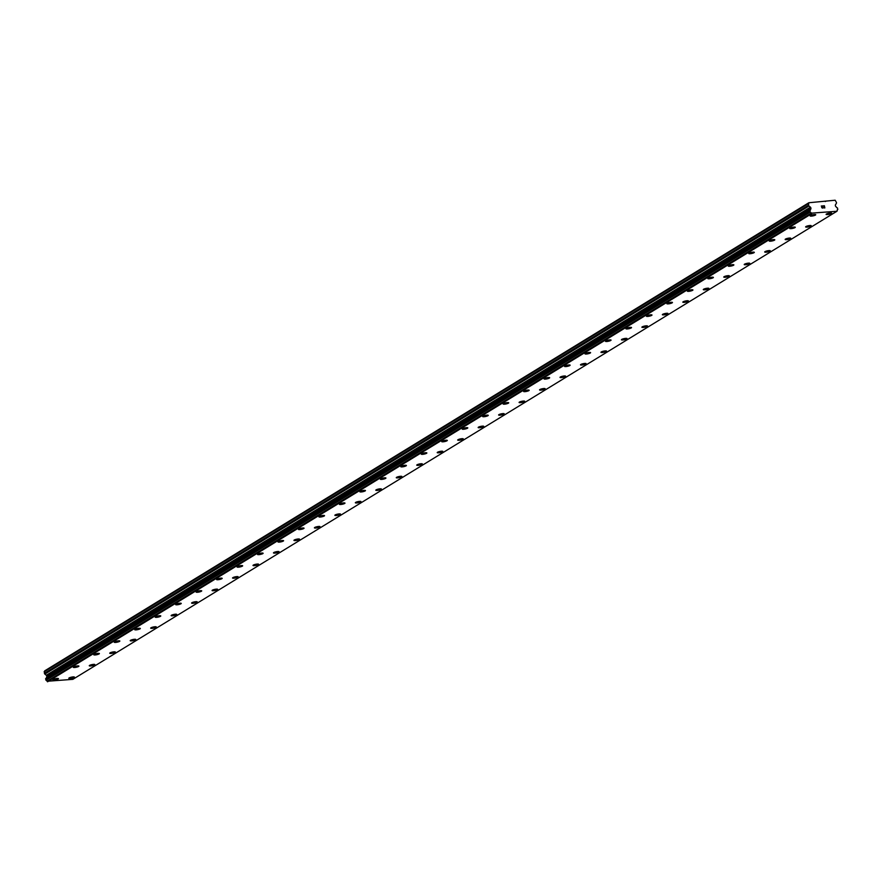 <?xml version="1.0" encoding="UTF-8"?>
<svg xmlns="http://www.w3.org/2000/svg" width="882" height="882" viewBox="0 0 882 882"><rect width="100%" height="100%" fill="white"/><g stroke="black" fill="none" stroke-linecap="round" stroke-linejoin="round"><path stroke-width="1.32" d="M58.444 678.644A2.867 0.573 -12 0 1 58.135 678.997A2.867 0.573 -12 0 1 55.048 679.923A2.867 0.573 -12 0 1 52.843 679.835A2.867 0.573 -12 0 1 53.152 679.482A2.867 0.573 -12 0 1 56.239 678.545A2.867 0.573 -12 0 1 58.444 678.644A2.867 0.573 -12 0 1 58.135 678.997A2.867 0.573 -12 0 1 55.048 679.934A2.867 0.573 -12 0 1 52.843 679.835M78.906 666.097A2.867 0.573 -12 0 1 78.597 666.45A2.867 0.573 -12 0 1 75.521 667.387A2.867 0.573 -12 0 1 73.305 667.288A2.867 0.573 -12 0 1 73.614 666.935A2.867 0.573 -12 0 1 76.712 666.009A2.867 0.573 -12 0 1 78.906 666.108A2.867 0.573 -12 0 1 78.608 666.461A2.867 0.573 -12 0 1 75.51 667.398A2.867 0.573 -12 0 1 73.305 667.299M99.379 653.562A2.867 0.573 -12 0 1 99.071 653.915A2.867 0.573 -12 0 1 95.984 654.852A2.867 0.573 -12 0 1 93.779 654.753A2.867 0.573 -12 0 1 94.087 654.4A2.867 0.573 -12 0 1 97.174 653.463A2.867 0.573 -12 0 1 99.379 653.562A2.867 0.573 -12 0 1 99.071 653.926A2.867 0.573 -12 0 1 95.973 654.863A2.867 0.573 -12 0 1 93.779 654.753M119.842 641.027A2.867 0.573 -12 0 1 119.533 641.379A2.867 0.573 -12 0 1 116.457 642.317A2.867 0.573 -12 0 1 114.241 642.217A2.867 0.573 -12 0 1 114.55 641.864A2.867 0.573 -12 0 1 117.648 640.927A2.867 0.573 -12 0 1 119.842 641.027A2.867 0.573 -12 0 1 119.544 641.379A2.867 0.573 -12 0 1 116.446 642.317A2.867 0.573 -12 0 1 114.241 642.217M140.315 628.491A2.867 0.573 -12 0 1 140.006 628.844A2.867 0.573 -12 0 1 136.919 629.77A2.867 0.573 -12 0 1 134.714 629.682A2.867 0.573 -12 0 1 135.023 629.329A2.867 0.573 -12 0 1 138.11 628.392A2.867 0.573 -12 0 1 140.315 628.491A2.867 0.573 -12 0 1 140.006 628.844A2.867 0.573 -12 0 1 136.908 629.781A2.867 0.573 -12 0 1 134.714 629.682M160.778 615.945A2.867 0.573 -12 0 1 160.469 616.298A2.867 0.573 -12 0 1 157.382 617.235A2.867 0.573 -12 0 1 155.177 617.135A2.867 0.573 -12 0 1 155.486 616.783A2.867 0.573 -12 0 1 158.584 615.845A2.867 0.573 -12 0 1 160.778 615.956A2.867 0.573 -12 0 1 160.469 616.309A2.867 0.573 -12 0 1 157.382 617.246A2.867 0.573 -12 0 1 155.177 617.146M181.251 603.409A2.867 0.573 -12 0 1 180.942 603.762A2.867 0.573 -12 0 1 177.855 604.699A2.867 0.573 -12 0 1 175.65 604.6A2.867 0.573 -12 0 1 175.948 604.247A2.867 0.573 -12 0 1 179.046 603.31A2.867 0.573 -12 0 1 181.251 603.409A2.867 0.573 -12 0 1 180.942 603.773A2.867 0.573 -12 0 1 177.844 604.71A2.867 0.573 -12 0 1 175.65 604.6M201.713 590.874A2.867 0.573 -12 0 1 201.405 591.227A2.867 0.573 -12 0 1 198.318 592.153A2.867 0.573 -12 0 1 196.113 592.065A2.867 0.573 -12 0 1 196.421 591.712A2.867 0.573 -12 0 1 199.508 590.775A2.867 0.573 -12 0 1 201.713 590.874A2.867 0.573 -12 0 1 201.405 591.227A2.867 0.573 -12 0 1 198.318 592.164A2.867 0.573 -12 0 1 196.113 592.065M222.176 578.338A2.867 0.573 -12 0 1 221.878 578.68A2.867 0.573 -12 0 1 218.791 579.617A2.867 0.573 -12 0 1 216.575 579.529A2.867 0.573 -12 0 1 216.884 579.176A2.867 0.573 -12 0 1 219.982 578.239A2.867 0.573 -12 0 1 222.187 578.338A2.867 0.573 -12 0 1 221.878 578.691A2.867 0.573 -12 0 1 218.78 579.628A2.867 0.573 -12 0 1 216.586 579.529M242.649 565.803A2.867 0.573 -12 0 1 242.341 566.156A2.867 0.573 -12 0 1 239.254 567.093A2.867 0.573 -12 0 1 237.049 566.994A2.867 0.573 -12 0 1 237.357 566.63A2.867 0.573 -12 0 1 240.444 565.693A2.867 0.573 -12 0 1 242.649 565.803A2.867 0.573 -12 0 1 242.341 566.145A2.867 0.573 -12 0 1 239.254 567.082A2.867 0.573 -12 0 1 237.049 566.983M263.112 553.257A2.867 0.573 -12 0 1 262.803 553.609A2.867 0.573 -12 0 1 259.727 554.546A2.867 0.573 -12 0 1 257.511 554.447A2.867 0.573 -12 0 1 257.82 554.094A2.867 0.573 -12 0 1 260.918 553.157A2.867 0.573 -12 0 1 263.112 553.257A2.867 0.573 -12 0 1 262.814 553.62A2.867 0.573 -12 0 1 259.716 554.546A2.867 0.573 -12 0 1 257.511 554.447M283.585 540.721A2.867 0.573 -12 0 1 283.276 541.074A2.867 0.573 -12 0 1 280.189 542A2.867 0.573 -12 0 1 277.984 541.912A2.867 0.573 -12 0 1 278.293 541.559A2.867 0.573 -12 0 1 281.38 540.622A2.867 0.573 -12 0 1 283.585 540.721A2.867 0.573 -12 0 1 283.276 541.074A2.867 0.573 -12 0 1 280.178 542.011A2.867 0.573 -12 0 1 277.984 541.912M304.047 528.175A2.867 0.573 -12 0 1 303.739 528.527A2.867 0.573 -12 0 1 300.663 529.465A2.867 0.573 -12 0 1 298.447 529.365A2.867 0.573 -12 0 1 298.755 529.013A2.867 0.573 -12 0 1 301.853 528.086A2.867 0.573 -12 0 1 304.047 528.186A2.867 0.573 -12 0 1 303.75 528.538A2.867 0.573 -12 0 1 300.652 529.476A2.867 0.573 -12 0 1 298.447 529.376M324.521 515.639A2.867 0.573 -12 0 1 324.212 515.992A2.867 0.573 -12 0 1 321.125 516.929A2.867 0.573 -12 0 1 318.92 516.83A2.867 0.573 -12 0 1 319.229 516.477A2.867 0.573 -12 0 1 322.316 515.54A2.867 0.573 -12 0 1 324.521 515.639A2.867 0.573 -12 0 1 324.212 516.003A2.867 0.573 -12 0 1 321.114 516.94A2.867 0.573 -12 0 1 318.92 516.83M344.983 503.104A2.867 0.573 -12 0 1 344.675 503.457A2.867 0.573 -12 0 1 341.588 504.394A2.867 0.573 -12 0 1 339.383 504.295A2.867 0.573 -12 0 1 339.691 503.942A2.867 0.573 -12 0 1 342.789 503.005A2.867 0.573 -12 0 1 344.983 503.104A2.867 0.573 -12 0 1 344.675 503.457A2.867 0.573 -12 0 1 341.588 504.394A2.867 0.573 -12 0 1 339.383 504.295M365.457 490.568A2.867 0.573 -12 0 1 365.148 490.921A2.867 0.573 -12 0 1 362.061 491.847A2.867 0.573 -12 0 1 359.856 491.759A2.867 0.573 -12 0 1 360.154 491.406A2.867 0.573 -12 0 1 363.252 490.469A2.867 0.573 -12 0 1 365.457 490.568A2.867 0.573 -12 0 1 365.148 490.921A2.867 0.573 -12 0 1 362.05 491.858A2.867 0.573 -12 0 1 359.856 491.759M385.919 478.022A2.867 0.573 -12 0 1 385.61 478.375A2.867 0.573 -12 0 1 382.523 479.312A2.867 0.573 -12 0 1 380.318 479.213A2.867 0.573 -12 0 1 380.627 478.86A2.867 0.573 -12 0 1 383.714 477.923A2.867 0.573 -12 0 1 385.919 478.033A2.867 0.573 -12 0 1 385.61 478.386A2.867 0.573 -12 0 1 382.523 479.323A2.867 0.573 -12 0 1 380.318 479.224M406.382 465.487A2.867 0.573 -12 0 1 406.084 465.839A2.867 0.573 -12 0 1 402.997 466.776A2.867 0.573 -12 0 1 400.781 466.677A2.867 0.573 -12 0 1 401.09 466.324A2.867 0.573 -12 0 1 404.188 465.387A2.867 0.573 -12 0 1 406.393 465.487A2.867 0.573 -12 0 1 406.084 465.85A2.867 0.573 -12 0 1 402.986 466.787A2.867 0.573 -12 0 1 400.781 466.677M426.855 452.951A2.867 0.573 -12 0 1 426.546 453.304A2.867 0.573 -12 0 1 423.459 454.241A2.867 0.573 -12 0 1 421.254 454.142A2.867 0.573 -12 0 1 421.563 453.789A2.867 0.573 -12 0 1 424.65 452.852A2.867 0.573 -12 0 1 426.855 452.951A2.867 0.573 -12 0 1 426.546 453.304A2.867 0.573 -12 0 1 423.459 454.241A2.867 0.573 -12 0 1 421.254 454.142M447.317 440.416A2.867 0.573 -12 0 1 447.009 440.757A2.867 0.573 -12 0 1 443.933 441.695A2.867 0.573 -12 0 1 441.717 441.606A2.867 0.573 -12 0 1 442.025 441.254A2.867 0.573 -12 0 1 445.123 440.316A2.867 0.573 -12 0 1 447.317 440.416A2.867 0.573 -12 0 1 447.02 440.768A2.867 0.573 -12 0 1 443.922 441.706A2.867 0.573 -12 0 1 441.717 441.606M467.791 427.88A2.867 0.573 -12 0 1 467.482 428.233A2.867 0.573 -12 0 1 464.384 429.17A2.867 0.573 -12 0 1 462.19 429.071A2.867 0.573 -12 0 1 462.499 428.707A2.867 0.573 -12 0 1 465.586 427.77A2.867 0.573 -12 0 1 467.791 427.88A2.867 0.573 -12 0 1 467.482 428.222A2.867 0.573 -12 0 1 464.395 429.159A2.867 0.573 -12 0 1 462.19 429.06M488.253 415.334A2.867 0.573 -12 0 1 487.944 415.687A2.867 0.573 -12 0 1 484.868 416.624A2.867 0.573 -12 0 1 482.652 416.525A2.867 0.573 -12 0 1 482.961 416.172A2.867 0.573 -12 0 1 486.059 415.235A2.867 0.573 -12 0 1 488.253 415.334A2.867 0.573 -12 0 1 487.944 415.698A2.867 0.573 -12 0 1 484.857 416.624A2.867 0.573 -12 0 1 482.652 416.525M508.727 402.798A2.867 0.573 -12 0 1 508.418 403.151A2.867 0.573 -12 0 1 505.331 404.077A2.867 0.573 -12 0 1 503.126 403.989A2.867 0.573 -12 0 1 503.424 403.636A2.867 0.573 -12 0 1 506.522 402.699A2.867 0.573 -12 0 1 508.727 402.798A2.867 0.573 -12 0 1 508.418 403.151A2.867 0.573 -12 0 1 505.32 404.088A2.867 0.573 -12 0 1 503.126 403.989M529.189 390.252A2.867 0.573 -12 0 1 528.88 390.605A2.867 0.573 -12 0 1 525.793 391.542A2.867 0.573 -12 0 1 523.588 391.443A2.867 0.573 -12 0 1 523.897 391.09A2.867 0.573 -12 0 1 526.995 390.164A2.867 0.573 -12 0 1 529.189 390.263A2.867 0.573 -12 0 1 528.88 390.616A2.867 0.573 -12 0 1 525.793 391.553A2.867 0.573 -12 0 1 523.588 391.454M549.662 377.717A2.867 0.573 -12 0 1 549.354 378.069A2.867 0.573 -12 0 1 546.267 379.006A2.867 0.573 -12 0 1 544.062 378.907A2.867 0.573 -12 0 1 544.359 378.554A2.867 0.573 -12 0 1 547.457 377.617A2.867 0.573 -12 0 1 549.662 377.717A2.867 0.573 -12 0 1 549.354 378.08A2.867 0.573 -12 0 1 546.256 379.017A2.867 0.573 -12 0 1 544.062 378.907M570.125 365.181A2.867 0.573 -12 0 1 569.816 365.534A2.867 0.573 -12 0 1 566.729 366.471A2.867 0.573 -12 0 1 564.524 366.372A2.867 0.573 -12 0 1 564.833 366.019A2.867 0.573 -12 0 1 567.92 365.082A2.867 0.573 -12 0 1 570.125 365.181A2.867 0.573 -12 0 1 569.816 365.534A2.867 0.573 -12 0 1 566.729 366.471A2.867 0.573 -12 0 1 564.524 366.372M590.587 352.646A2.867 0.573 -12 0 1 590.29 352.998A2.867 0.573 -12 0 1 587.203 353.925A2.867 0.573 -12 0 1 584.987 353.836A2.867 0.573 -12 0 1 585.295 353.484A2.867 0.573 -12 0 1 588.393 352.546A2.867 0.573 -12 0 1 590.587 352.646A2.867 0.573 -12 0 1 590.29 352.998A2.867 0.573 -12 0 1 587.192 353.936A2.867 0.573 -12 0 1 584.987 353.836M611.061 340.099A2.867 0.573 -12 0 1 610.752 340.452A2.867 0.573 -12 0 1 607.665 341.389A2.867 0.573 -12 0 1 605.46 341.29A2.867 0.573 -12 0 1 605.769 340.937A2.867 0.573 -12 0 1 608.856 340A2.867 0.573 -12 0 1 611.061 340.11A2.867 0.573 -12 0 1 610.752 340.463A2.867 0.573 -12 0 1 607.665 341.4A2.867 0.573 -12 0 1 605.46 341.301M631.523 327.564A2.867 0.573 -12 0 1 631.214 327.917A2.867 0.573 -12 0 1 628.138 328.854A2.867 0.573 -12 0 1 625.922 328.754A2.867 0.573 -12 0 1 626.231 328.402A2.867 0.573 -12 0 1 629.329 327.465A2.867 0.573 -12 0 1 631.523 327.564A2.867 0.573 -12 0 1 631.225 327.928A2.867 0.573 -12 0 1 628.127 328.865A2.867 0.573 -12 0 1 625.922 328.754M651.996 315.028A2.867 0.573 -12 0 1 651.688 315.381A2.867 0.573 -12 0 1 648.601 316.318A2.867 0.573 -12 0 1 646.396 316.219A2.867 0.573 -12 0 1 646.704 315.866A2.867 0.573 -12 0 1 649.791 314.929A2.867 0.573 -12 0 1 651.996 315.028A2.867 0.573 -12 0 1 651.688 315.381A2.867 0.573 -12 0 1 648.59 316.318A2.867 0.573 -12 0 1 646.396 316.219M672.459 302.493A2.867 0.573 -12 0 1 672.15 302.835A2.867 0.573 -12 0 1 669.074 303.772A2.867 0.573 -12 0 1 666.858 303.684A2.867 0.573 -12 0 1 667.167 303.331A2.867 0.573 -12 0 1 670.265 302.394A2.867 0.573 -12 0 1 672.459 302.493A2.867 0.573 -12 0 1 672.15 302.846A2.867 0.573 -12 0 1 669.063 303.783A2.867 0.573 -12 0 1 666.858 303.684M692.932 289.957A2.867 0.573 -12 0 1 692.624 290.31A2.867 0.573 -12 0 1 689.526 291.247A2.867 0.573 -12 0 1 687.332 291.148A2.867 0.573 -12 0 1 687.629 290.784A2.867 0.573 -12 0 1 690.727 289.847A2.867 0.573 -12 0 1 692.932 289.957A2.867 0.573 -12 0 1 692.624 290.299A2.867 0.573 -12 0 1 689.537 291.236A2.867 0.573 -12 0 1 687.332 291.137M713.395 277.411A2.867 0.573 -12 0 1 713.086 277.764A2.867 0.573 -12 0 1 709.999 278.701A2.867 0.573 -12 0 1 707.794 278.602A2.867 0.573 -12 0 1 708.103 278.249A2.867 0.573 -12 0 1 711.201 277.312A2.867 0.573 -12 0 1 713.395 277.411A2.867 0.573 -12 0 1 713.086 277.775A2.867 0.573 -12 0 1 709.999 278.701A2.867 0.573 -12 0 1 707.794 278.602M733.868 264.876A2.867 0.573 -12 0 1 733.559 265.228A2.867 0.573 -12 0 1 730.472 266.155A2.867 0.573 -12 0 1 728.256 266.066A2.867 0.573 -12 0 1 728.565 265.714A2.867 0.573 -12 0 1 731.663 264.776A2.867 0.573 -12 0 1 733.868 264.876A2.867 0.573 -12 0 1 733.559 265.228A2.867 0.573 -12 0 1 730.461 266.166A2.867 0.573 -12 0 1 728.267 266.066M754.331 252.329A2.867 0.573 -12 0 1 754.022 252.682A2.867 0.573 -12 0 1 750.935 253.619A2.867 0.573 -12 0 1 748.73 253.52A2.867 0.573 -12 0 1 749.038 253.167A2.867 0.573 -12 0 1 752.126 252.241A2.867 0.573 -12 0 1 754.331 252.34A2.867 0.573 -12 0 1 754.022 252.693A2.867 0.573 -12 0 1 750.935 253.63A2.867 0.573 -12 0 1 748.73 253.531M774.793 239.794A2.867 0.573 -12 0 1 774.495 240.147A2.867 0.573 -12 0 1 771.408 241.084A2.867 0.573 -12 0 1 769.192 240.984A2.867 0.573 -12 0 1 769.501 240.632A2.867 0.573 -12 0 1 772.599 239.695A2.867 0.573 -12 0 1 774.793 239.805A2.867 0.573 -12 0 1 774.495 240.158A2.867 0.573 -12 0 1 771.397 241.095A2.867 0.573 -12 0 1 769.192 240.984M795.266 227.258A2.867 0.573 -12 0 1 794.958 227.611A2.867 0.573 -12 0 1 791.871 228.548A2.867 0.573 -12 0 1 789.666 228.449A2.867 0.573 -12 0 1 789.974 228.096A2.867 0.573 -12 0 1 793.061 227.159A2.867 0.573 -12 0 1 795.266 227.258A2.867 0.573 -12 0 1 794.958 227.622A2.867 0.573 -12 0 1 791.871 228.548A2.867 0.573 -12 0 1 789.666 228.449M815.729 214.723A2.867 0.573 -12 0 1 815.42 215.076A2.867 0.573 -12 0 1 812.344 216.002A2.867 0.573 -12 0 1 810.128 215.914A2.867 0.573 -12 0 1 810.437 215.561A2.867 0.573 -12 0 1 813.535 214.624A2.867 0.573 -12 0 1 815.729 214.723A2.867 0.573 -12 0 1 815.431 215.076A2.867 0.573 -12 0 1 812.333 216.013A2.867 0.573 -12 0 1 810.128 215.914M74.408 677.111A2.867 0.573 -12 0 1 74.099 677.464A2.867 0.573 -12 0 1 71.012 678.39A2.867 0.573 -12 0 1 68.807 678.302A2.867 0.573 -12 0 1 69.116 677.949A2.867 0.573 -12 0 1 72.203 677.012A2.867 0.573 -12 0 1 74.408 677.111A2.867 0.573 -12 0 1 74.099 677.464A2.867 0.573 -12 0 1 71.001 678.401A2.867 0.573 -12 0 1 68.807 678.302M94.87 664.565A2.867 0.573 -12 0 1 94.561 664.918A2.867 0.573 -12 0 1 91.485 665.855A2.867 0.573 -12 0 1 89.269 665.756A2.867 0.573 -12 0 1 89.578 665.403A2.867 0.573 -12 0 1 92.676 664.477A2.867 0.573 -12 0 1 94.87 664.576A2.867 0.573 -12 0 1 94.561 664.929A2.867 0.573 -12 0 1 91.474 665.866A2.867 0.573 -12 0 1 89.269 665.767M115.344 652.03A2.867 0.573 -12 0 1 115.035 652.382A2.867 0.573 -12 0 1 111.948 653.319A2.867 0.573 -12 0 1 109.743 653.22A2.867 0.573 -12 0 1 110.041 652.867A2.867 0.573 -12 0 1 113.139 651.93A2.867 0.573 -12 0 1 115.344 652.03A2.867 0.573 -12 0 1 115.035 652.393A2.867 0.573 -12 0 1 111.937 653.33A2.867 0.573 -12 0 1 109.743 653.22M135.806 639.494A2.867 0.573 -12 0 1 135.497 639.847A2.867 0.573 -12 0 1 132.41 640.784A2.867 0.573 -12 0 1 130.205 640.685A2.867 0.573 -12 0 1 130.514 640.332A2.867 0.573 -12 0 1 133.612 639.395A2.867 0.573 -12 0 1 135.806 639.494A2.867 0.573 -12 0 1 135.497 639.847A2.867 0.573 -12 0 1 132.41 640.784A2.867 0.573 -12 0 1 130.205 640.685M156.279 626.959A2.867 0.573 -12 0 1 155.971 627.311A2.867 0.573 -12 0 1 152.884 628.238A2.867 0.573 -12 0 1 150.679 628.149A2.867 0.573 -12 0 1 150.976 627.797A2.867 0.573 -12 0 1 154.074 626.859A2.867 0.573 -12 0 1 156.279 626.959A2.867 0.573 -12 0 1 155.971 627.311A2.867 0.573 -12 0 1 152.873 628.249A2.867 0.573 -12 0 1 150.679 628.149M176.742 614.423A2.867 0.573 -12 0 1 176.433 614.776A2.867 0.573 -12 0 1 173.346 615.713A2.867 0.573 -12 0 1 171.141 615.614A2.867 0.573 -12 0 1 171.45 615.25A2.867 0.573 -12 0 1 174.537 614.313A2.867 0.573 -12 0 1 176.742 614.423A2.867 0.573 -12 0 1 176.433 614.765A2.867 0.573 -12 0 1 173.346 615.702A2.867 0.573 -12 0 1 171.141 615.603M197.204 601.877A2.867 0.573 -12 0 1 196.906 602.23A2.867 0.573 -12 0 1 193.82 603.167A2.867 0.573 -12 0 1 191.603 603.067A2.867 0.573 -12 0 1 191.912 602.715A2.867 0.573 -12 0 1 195.01 601.778A2.867 0.573 -12 0 1 197.204 601.877A2.867 0.573 -12 0 1 196.906 602.241A2.867 0.573 -12 0 1 193.808 603.178A2.867 0.573 -12 0 1 191.603 603.067M217.678 589.341A2.867 0.573 -12 0 1 217.369 589.694A2.867 0.573 -12 0 1 214.282 590.631A2.867 0.573 -12 0 1 212.077 590.532A2.867 0.573 -12 0 1 212.386 590.179A2.867 0.573 -12 0 1 215.473 589.242A2.867 0.573 -12 0 1 217.678 589.341A2.867 0.573 -12 0 1 217.369 589.694A2.867 0.573 -12 0 1 214.282 590.631A2.867 0.573 -12 0 1 212.077 590.532M238.14 576.806A2.867 0.573 -12 0 1 237.831 577.148A2.867 0.573 -12 0 1 234.755 578.085A2.867 0.573 -12 0 1 232.539 577.997A2.867 0.573 -12 0 1 232.848 577.644A2.867 0.573 -12 0 1 235.946 576.707A2.867 0.573 -12 0 1 238.14 576.806A2.867 0.573 -12 0 1 237.842 577.159A2.867 0.573 -12 0 1 234.744 578.096A2.867 0.573 -12 0 1 232.539 577.997M258.613 564.26A2.867 0.573 -12 0 1 258.305 564.612A2.867 0.573 -12 0 1 255.218 565.549A2.867 0.573 -12 0 1 253.013 565.45A2.867 0.573 -12 0 1 253.321 565.097A2.867 0.573 -12 0 1 256.408 564.16A2.867 0.573 -12 0 1 258.613 564.271A2.867 0.573 -12 0 1 258.305 564.623A2.867 0.573 -12 0 1 255.207 565.56A2.867 0.573 -12 0 1 253.013 565.461M279.076 551.724A2.867 0.573 -12 0 1 278.767 552.077A2.867 0.573 -12 0 1 275.691 553.014A2.867 0.573 -12 0 1 273.475 552.915A2.867 0.573 -12 0 1 273.784 552.562A2.867 0.573 -12 0 1 276.882 551.625A2.867 0.573 -12 0 1 279.076 551.724A2.867 0.573 -12 0 1 278.767 552.088A2.867 0.573 -12 0 1 275.68 553.014A2.867 0.573 -12 0 1 273.475 552.915M299.549 539.189A2.867 0.573 -12 0 1 299.241 539.541A2.867 0.573 -12 0 1 296.154 540.468A2.867 0.573 -12 0 1 293.949 540.379A2.867 0.573 -12 0 1 294.246 540.027A2.867 0.573 -12 0 1 297.344 539.089A2.867 0.573 -12 0 1 299.549 539.189A2.867 0.573 -12 0 1 299.241 539.541A2.867 0.573 -12 0 1 296.143 540.479A2.867 0.573 -12 0 1 293.949 540.379M320.012 526.642A2.867 0.573 -12 0 1 319.703 526.995A2.867 0.573 -12 0 1 316.616 527.932A2.867 0.573 -12 0 1 314.411 527.833A2.867 0.573 -12 0 1 314.72 527.48A2.867 0.573 -12 0 1 317.818 526.554A2.867 0.573 -12 0 1 320.012 526.653A2.867 0.573 -12 0 1 319.703 527.006A2.867 0.573 -12 0 1 316.616 527.943A2.867 0.573 -12 0 1 314.411 527.844M340.485 514.107A2.867 0.573 -12 0 1 340.176 514.46A2.867 0.573 -12 0 1 337.089 515.397A2.867 0.573 -12 0 1 334.873 515.297A2.867 0.573 -12 0 1 335.182 514.945A2.867 0.573 -12 0 1 338.28 514.008A2.867 0.573 -12 0 1 340.485 514.118A2.867 0.573 -12 0 1 340.176 514.471A2.867 0.573 -12 0 1 337.078 515.408A2.867 0.573 -12 0 1 334.884 515.297M360.947 501.571A2.867 0.573 -12 0 1 360.639 501.924A2.867 0.573 -12 0 1 357.552 502.861A2.867 0.573 -12 0 1 355.347 502.762A2.867 0.573 -12 0 1 355.655 502.409A2.867 0.573 -12 0 1 358.742 501.472A2.867 0.573 -12 0 1 360.947 501.571A2.867 0.573 -12 0 1 360.639 501.935A2.867 0.573 -12 0 1 357.552 502.861A2.867 0.573 -12 0 1 355.347 502.762M381.41 489.036A2.867 0.573 -12 0 1 381.112 489.389A2.867 0.573 -12 0 1 378.025 490.315A2.867 0.573 -12 0 1 375.809 490.227A2.867 0.573 -12 0 1 376.118 489.874A2.867 0.573 -12 0 1 379.216 488.937A2.867 0.573 -12 0 1 381.41 489.036A2.867 0.573 -12 0 1 381.112 489.389A2.867 0.573 -12 0 1 378.014 490.326A2.867 0.573 -12 0 1 375.809 490.227M401.883 476.5A2.867 0.573 -12 0 1 401.575 476.853A2.867 0.573 -12 0 1 398.488 477.79A2.867 0.573 -12 0 1 396.283 477.691A2.867 0.573 -12 0 1 396.591 477.327A2.867 0.573 -12 0 1 399.678 476.401A2.867 0.573 -12 0 1 401.883 476.5A2.867 0.573 -12 0 1 401.575 476.842A2.867 0.573 -12 0 1 398.488 477.779A2.867 0.573 -12 0 1 396.283 477.68M422.346 463.954A2.867 0.573 -12 0 1 422.037 464.307A2.867 0.573 -12 0 1 418.961 465.244A2.867 0.573 -12 0 1 416.745 465.145A2.867 0.573 -12 0 1 417.054 464.792A2.867 0.573 -12 0 1 420.152 463.855A2.867 0.573 -12 0 1 422.346 463.954A2.867 0.573 -12 0 1 422.048 464.318A2.867 0.573 -12 0 1 418.95 465.255A2.867 0.573 -12 0 1 416.745 465.145M442.819 451.419A2.867 0.573 -12 0 1 442.51 451.771A2.867 0.573 -12 0 1 439.423 452.709A2.867 0.573 -12 0 1 437.218 452.609A2.867 0.573 -12 0 1 437.527 452.257A2.867 0.573 -12 0 1 440.614 451.319A2.867 0.573 -12 0 1 442.819 451.419A2.867 0.573 -12 0 1 442.51 451.771A2.867 0.573 -12 0 1 439.412 452.709A2.867 0.573 -12 0 1 437.218 452.609M463.282 438.883A2.867 0.573 -12 0 1 462.973 439.225A2.867 0.573 -12 0 1 459.886 440.162A2.867 0.573 -12 0 1 457.681 440.074A2.867 0.573 -12 0 1 457.99 439.721A2.867 0.573 -12 0 1 461.088 438.784A2.867 0.573 -12 0 1 463.282 438.883A2.867 0.573 -12 0 1 462.973 439.236A2.867 0.573 -12 0 1 459.886 440.173A2.867 0.573 -12 0 1 457.681 440.074M483.755 426.337A2.867 0.573 -12 0 1 483.446 426.69A2.867 0.573 -12 0 1 480.359 427.627A2.867 0.573 -12 0 1 478.154 427.527A2.867 0.573 -12 0 1 478.452 427.175A2.867 0.573 -12 0 1 481.55 426.238A2.867 0.573 -12 0 1 483.755 426.348A2.867 0.573 -12 0 1 483.446 426.701A2.867 0.573 -12 0 1 480.348 427.638A2.867 0.573 -12 0 1 478.154 427.538M504.217 413.801A2.867 0.573 -12 0 1 503.909 414.154A2.867 0.573 -12 0 1 500.822 415.091A2.867 0.573 -12 0 1 498.617 414.992A2.867 0.573 -12 0 1 498.925 414.639A2.867 0.573 -12 0 1 502.012 413.702A2.867 0.573 -12 0 1 504.217 413.801A2.867 0.573 -12 0 1 503.909 414.165A2.867 0.573 -12 0 1 500.822 415.091A2.867 0.573 -12 0 1 498.617 414.992M524.691 401.266A2.867 0.573 -12 0 1 524.382 401.619A2.867 0.573 -12 0 1 521.284 402.556A2.867 0.573 -12 0 1 519.09 402.457A2.867 0.573 -12 0 1 519.388 402.104A2.867 0.573 -12 0 1 522.486 401.167A2.867 0.573 -12 0 1 524.691 401.266A2.867 0.573 -12 0 1 524.382 401.619A2.867 0.573 -12 0 1 521.295 402.545A2.867 0.573 -12 0 1 519.079 402.457M545.153 388.719A2.867 0.573 -12 0 1 544.844 389.072A2.867 0.573 -12 0 1 541.757 390.009A2.867 0.573 -12 0 1 539.552 389.91A2.867 0.573 -12 0 1 539.861 389.557A2.867 0.573 -12 0 1 542.948 388.631A2.867 0.573 -12 0 1 545.153 388.73A2.867 0.573 -12 0 1 544.844 389.083A2.867 0.573 -12 0 1 541.757 390.02A2.867 0.573 -12 0 1 539.552 389.921M565.616 376.184A2.867 0.573 -12 0 1 565.318 376.537A2.867 0.573 -12 0 1 562.231 377.474A2.867 0.573 -12 0 1 560.015 377.375A2.867 0.573 -12 0 1 560.324 377.022A2.867 0.573 -12 0 1 563.422 376.085A2.867 0.573 -12 0 1 565.616 376.195A2.867 0.573 -12 0 1 565.318 376.548A2.867 0.573 -12 0 1 562.22 377.485A2.867 0.573 -12 0 1 560.015 377.375M586.089 363.649A2.867 0.573 -12 0 1 585.78 364.001A2.867 0.573 -12 0 1 582.693 364.939A2.867 0.573 -12 0 1 580.488 364.839A2.867 0.573 -12 0 1 580.797 364.487A2.867 0.573 -12 0 1 583.884 363.549A2.867 0.573 -12 0 1 586.089 363.649A2.867 0.573 -12 0 1 585.78 364.012A2.867 0.573 -12 0 1 582.682 364.939A2.867 0.573 -12 0 1 580.488 364.839M606.551 351.113A2.867 0.573 -12 0 1 606.243 351.466A2.867 0.573 -12 0 1 603.167 352.392A2.867 0.573 -12 0 1 600.951 352.304A2.867 0.573 -12 0 1 601.259 351.951A2.867 0.573 -12 0 1 604.357 351.014A2.867 0.573 -12 0 1 606.551 351.113A2.867 0.573 -12 0 1 606.254 351.466A2.867 0.573 -12 0 1 603.156 352.403A2.867 0.573 -12 0 1 600.951 352.304M627.025 338.578A2.867 0.573 -12 0 1 626.716 338.931A2.867 0.573 -12 0 1 623.618 339.868A2.867 0.573 -12 0 1 621.424 339.768A2.867 0.573 -12 0 1 621.733 339.405A2.867 0.573 -12 0 1 624.82 338.479A2.867 0.573 -12 0 1 627.025 338.578A2.867 0.573 -12 0 1 626.716 338.92A2.867 0.573 -12 0 1 623.629 339.857A2.867 0.573 -12 0 1 621.424 339.757M647.487 326.031A2.867 0.573 -12 0 1 647.179 326.384A2.867 0.573 -12 0 1 644.092 327.321A2.867 0.573 -12 0 1 641.887 327.222A2.867 0.573 -12 0 1 642.195 326.869A2.867 0.573 -12 0 1 645.293 325.932A2.867 0.573 -12 0 1 647.487 326.031A2.867 0.573 -12 0 1 647.179 326.395A2.867 0.573 -12 0 1 644.092 327.332A2.867 0.573 -12 0 1 641.887 327.222M667.961 313.496A2.867 0.573 -12 0 1 667.652 313.849A2.867 0.573 -12 0 1 664.565 314.786A2.867 0.573 -12 0 1 662.36 314.687A2.867 0.573 -12 0 1 662.658 314.334A2.867 0.573 -12 0 1 665.756 313.397A2.867 0.573 -12 0 1 667.961 313.496A2.867 0.573 -12 0 1 667.652 313.849A2.867 0.573 -12 0 1 664.554 314.786A2.867 0.573 -12 0 1 662.36 314.687M688.423 300.96A2.867 0.573 -12 0 1 688.114 301.302A2.867 0.573 -12 0 1 685.027 302.239A2.867 0.573 -12 0 1 682.822 302.151A2.867 0.573 -12 0 1 683.131 301.798A2.867 0.573 -12 0 1 686.218 300.861A2.867 0.573 -12 0 1 688.423 300.96A2.867 0.573 -12 0 1 688.114 301.313A2.867 0.573 -12 0 1 685.027 302.25A2.867 0.573 -12 0 1 682.822 302.151M708.885 288.414A2.867 0.573 -12 0 1 708.588 288.767A2.867 0.573 -12 0 1 705.501 289.704A2.867 0.573 -12 0 1 703.285 289.605A2.867 0.573 -12 0 1 703.593 289.252A2.867 0.573 -12 0 1 706.691 288.315A2.867 0.573 -12 0 1 708.896 288.425A2.867 0.573 -12 0 1 708.588 288.778A2.867 0.573 -12 0 1 705.49 289.715A2.867 0.573 -12 0 1 703.296 289.616M729.359 275.879A2.867 0.573 -12 0 1 729.05 276.231A2.867 0.573 -12 0 1 725.963 277.168A2.867 0.573 -12 0 1 723.758 277.069A2.867 0.573 -12 0 1 724.067 276.716A2.867 0.573 -12 0 1 727.154 275.779A2.867 0.573 -12 0 1 729.359 275.879A2.867 0.573 -12 0 1 729.05 276.242A2.867 0.573 -12 0 1 725.963 277.168A2.867 0.573 -12 0 1 723.758 277.069M749.821 263.343A2.867 0.573 -12 0 1 749.524 263.696A2.867 0.573 -12 0 1 746.437 264.622A2.867 0.573 -12 0 1 744.221 264.534A2.867 0.573 -12 0 1 744.529 264.181A2.867 0.573 -12 0 1 747.627 263.244A2.867 0.573 -12 0 1 749.821 263.343A2.867 0.573 -12 0 1 749.524 263.696A2.867 0.573 -12 0 1 746.426 264.633A2.867 0.573 -12 0 1 744.221 264.534M770.295 250.797A2.867 0.573 -12 0 1 769.986 251.15A2.867 0.573 -12 0 1 766.899 252.087A2.867 0.573 -12 0 1 764.694 251.987A2.867 0.573 -12 0 1 765.003 251.635A2.867 0.573 -12 0 1 768.09 250.709A2.867 0.573 -12 0 1 770.295 250.808A2.867 0.573 -12 0 1 769.986 251.161A2.867 0.573 -12 0 1 766.888 252.098A2.867 0.573 -12 0 1 764.694 251.998M790.757 238.261A2.867 0.573 -12 0 1 790.448 238.614A2.867 0.573 -12 0 1 787.372 239.551A2.867 0.573 -12 0 1 785.156 239.452A2.867 0.573 -12 0 1 785.465 239.099A2.867 0.573 -12 0 1 788.563 238.162A2.867 0.573 -12 0 1 790.757 238.272A2.867 0.573 -12 0 1 790.459 238.625A2.867 0.573 -12 0 1 787.361 239.562A2.867 0.573 -12 0 1 785.156 239.452M811.231 225.726A2.867 0.573 -12 0 1 810.922 226.079A2.867 0.573 -12 0 1 807.835 227.016A2.867 0.573 -12 0 1 805.63 226.917A2.867 0.573 -12 0 1 805.939 226.564A2.867 0.573 -12 0 1 809.026 225.627A2.867 0.573 -12 0 1 811.231 225.726A2.867 0.573 -12 0 1 810.922 226.09A2.867 0.573 -12 0 1 807.824 227.016A2.867 0.573 -12 0 1 805.63 226.917M831.693 213.19A2.867 0.573 -12 0 1 831.384 213.543A2.867 0.573 -12 0 1 828.297 214.469A2.867 0.573 -12 0 1 826.092 214.381A2.867 0.573 -12 0 1 826.401 214.028A2.867 0.573 -12 0 1 829.499 213.091A2.867 0.573 -12 0 1 831.693 213.19A2.867 0.573 -12 0 1 831.384 213.543A2.867 0.573 -12 0 1 828.297 214.48A2.867 0.573 -12 0 1 826.092 214.381M824.692 207.777L824.505 206.917L824.692 207.777L823.689 207.876L824.692 207.777M824.505 206.917L823.931 206.829M824.472 206.774L824.295 205.914L824.472 206.774M824.295 205.914L823.292 206.013L824.394 205.76L824.846 207.909L823.689 207.876M824.846 207.909L824.394 205.76L823.259 205.87M822.553 208.13L821.66 207.568L822.344 206.101L821.252 206.057L822.597 205.925L821.803 207.568L822.686 207.557M822.663 207.876L821.792 207.568L822.586 205.925L821.252 206.057M811.186 213.168A1.114 0.948 -121.5 0 0 810.15 212.132L809.83 210.5A1.114 0.948 -121.5 0 0 810.547 209.475A0.992 0.849 -121.5 0 1 810.679 209.166L810.867 208.902A0.761 0.65 -121.5 0 0 810.944 208.361L810.801 207.678A0.761 0.65 -121.5 0 0 810.415 207.182L808.981 205.98A1.147 0.97 -121.5 0 1 808.529 205.219L808.827 202.75L835.166 200.225L836.467 202.54A1.147 0.97 -121.5 0 1 836.357 203.345L835.486 204.778A0.761 0.65 -121.5 0 0 835.32 205.33L835.463 206.013A0.761 0.65 -121.5 0 0 835.761 206.509L836.048 206.73A0.992 0.849 -121.5 0 1 836.312 207.005A1.114 0.948 -121.5 0 0 837.426 207.854L837.812 209.475A1.114 0.948 -121.5 0 0 837.227 210.666L836.952 211.25L811.186 213.168L47.077 681.268L72.842 679.349L836.952 211.25M809.753 210.555L45.677 678.622L46.029 680.231A1.114 0.948 -121.5 0 1 47.077 681.268M808.827 202.75L44.706 670.849L44.42 673.319A1.147 0.97 58.5 0 0 44.861 674.08L46.294 675.281A0.761 0.65 -121.5 0 1 46.691 675.777L46.834 676.472A0.761 0.65 -121.5 0 1 46.746 677.001L46.57 677.266A0.992 0.849 58.5 0 0 46.437 677.574A1.114 0.948 -121.5 0 1 46.272 678.258M808.21 203.709L44.1 671.808M808.529 205.219L44.42 673.319M810.415 207.182L46.294 675.281M810.801 207.678L46.691 675.777M810.867 208.902L46.746 677.001M810.547 209.475L46.437 677.574M809.963 211.956L45.853 680.066M810.15 212.132L46.029 680.231M811.694 213.676L47.584 681.775M826.015 201.107L825.332 201.526M808.981 205.98L44.861 674.08M810.944 208.361L46.834 676.472M810.679 209.166L46.57 677.266M809.709 210.732L45.588 678.831M811.286 213.345L47.176 681.444M809.786 210.522L45.677 678.622"/></g></svg>
